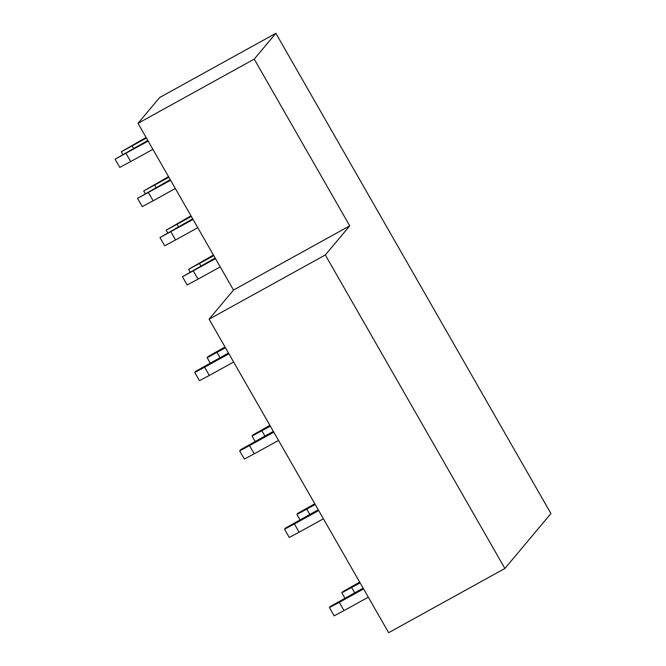 <?xml version="1.0" encoding="UTF-8"?>
<svg xmlns="http://www.w3.org/2000/svg" width="666" height="666" viewBox="0 0 666 666"><rect width="100%" height="100%" fill="white"/><g stroke="black" fill="none" stroke-linecap="round" stroke-linejoin="round"><path stroke-width="1" d="M209.091 319.18L388.644 632.7L504.878 568.481L550.924 513.553L275.882 33.3L159.649 97.519L138.012 123.335L233.5 290.068L209.091 319.18L325.324 254.961L349.733 225.849L254.237 59.116L138.012 123.335M275.882 33.3L254.237 59.116M504.878 568.481L325.324 254.961M233.5 290.068L349.733 225.849M363.578 588.935L339.302 602.355L344.014 610.58L368.29 597.169M339.302 602.355L329.429 607.6L334.141 615.825L344.014 610.58M363.128 588.145L330.403 606.435L329.429 607.6M359.673 582.117L342.807 591.641L341.825 592.807L344.921 598.21M341.825 592.807L360.123 582.908M351.698 587.562L354.695 592.807M318.689 510.556L294.414 523.976L299.126 532.201L323.401 518.789M294.414 523.976L284.54 529.22L289.252 537.445L299.126 532.201M318.24 509.765L285.514 528.055L284.54 529.22M314.785 503.737L297.918 513.261L296.936 514.427L300.033 519.83M296.936 514.427L315.234 504.528M306.81 509.182L309.807 514.427M273.801 432.176L249.525 445.596L254.237 453.821L278.513 440.409M249.525 445.596L239.652 450.84L244.364 459.065L254.237 453.821M273.351 431.385L240.626 449.675L239.652 450.84M269.897 425.358L253.03 434.881L252.048 436.047L255.145 441.45M252.048 436.047L270.354 426.148M261.921 430.802L264.918 436.047M228.913 353.796L204.637 367.216L209.349 375.441L233.633 362.029M204.637 367.216L194.763 372.46L199.475 380.686L209.349 375.441M228.463 353.005L195.737 371.295L194.763 372.46M225.008 346.978L208.142 356.51L207.159 357.667L210.256 363.07M207.159 357.667L225.466 347.769M217.033 352.422L220.03 357.667M215.143 258.025L182.409 276.748L215.509 258.658M193.306 270.92L198.018 279.154L220.221 266.883M182.409 276.748L187.121 284.973L198.018 279.154M213.42 255.011L188.611 269.347L213.786 255.644M199.509 263.528L200.874 265.909M188.611 269.347L190.093 271.944M192.699 218.831L159.965 237.554L193.065 219.464M170.862 231.735L175.574 239.96L197.777 227.697M159.965 237.554L164.677 245.787L175.574 239.96M190.976 215.817L166.167 230.161L191.342 216.45M177.064 224.342L178.43 226.723M166.167 230.161L167.649 232.759M170.255 179.645L137.521 198.368L170.621 180.278M148.418 192.541L153.13 200.774L175.333 188.503M137.521 198.368L142.233 206.593L153.13 200.774M168.531 176.632L143.723 190.967L168.898 177.264M154.62 185.148L155.986 187.529M143.723 190.967L145.205 193.565M147.81 140.451L115.076 159.174L148.177 141.092M125.974 153.355L130.686 161.58L152.889 149.317M115.076 159.174L119.788 167.407L130.686 161.58M146.087 137.437L121.279 151.781L146.453 138.07M132.176 145.962L133.541 148.343M121.279 151.781L122.76 154.379"/></g></svg>
